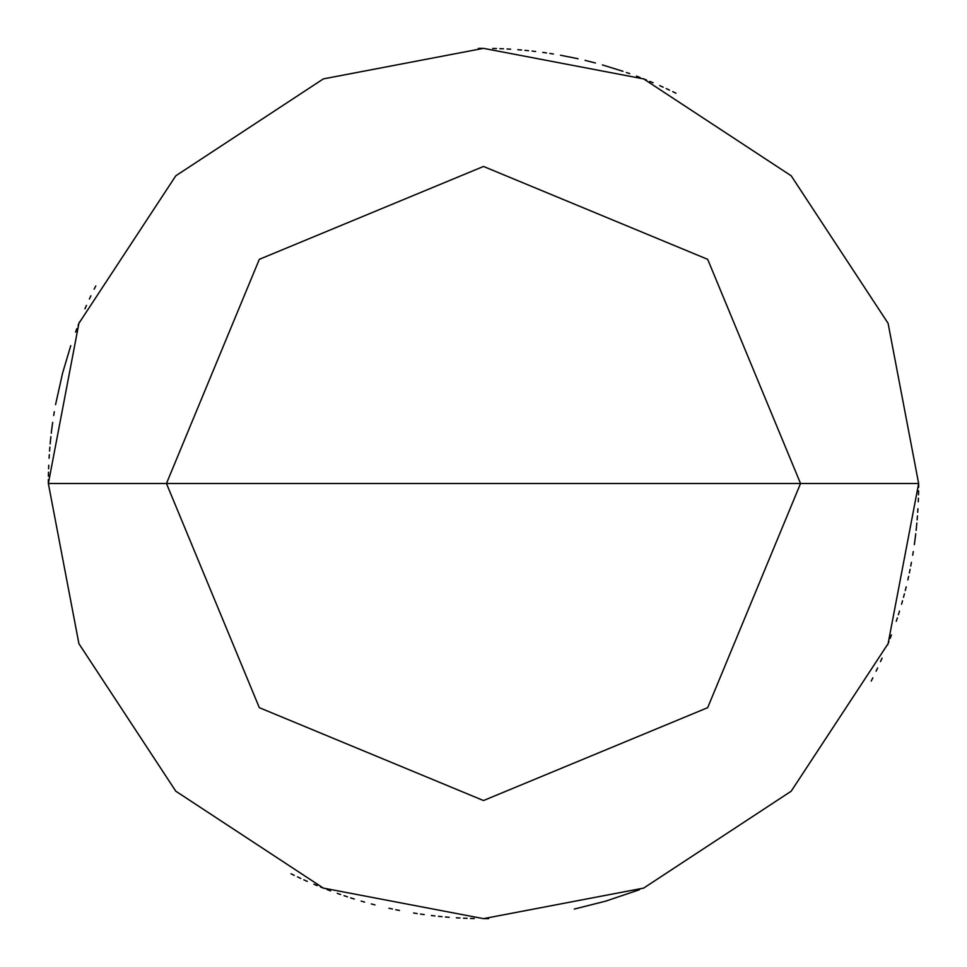 <?xml version="1.0" encoding="UTF-8"?>
<svg xmlns="http://www.w3.org/2000/svg" width="967" height="967" viewBox="0 0 967 967"><rect width="100%" height="100%" fill="white"/><g stroke="black" fill="none" stroke-linecap="round" stroke-linejoin="round"><path stroke-width="1.45" d="M483.5 483.5L800.543 483.5L707.675 707.675L483.5 800.543L259.325 707.675L166.457 483.5L918.65 483.5L888.093 323.329L791.199 175.801L643.671 78.907L483.5 48.35L323.329 78.907L175.801 175.801L78.907 323.329L48.35 483.5L166.457 483.5L259.325 259.325L483.5 166.457L707.675 259.325L800.543 483.5L707.675 259.325L483.5 166.457L259.325 259.325L166.457 483.5L483.5 483.5M918.65 483.5L888.093 323.329L791.199 175.801L643.671 78.907L483.5 48.35L323.329 78.907L175.801 175.801L78.907 323.329L48.35 483.5L166.457 483.5L259.325 707.675L483.5 800.543L707.675 707.675L800.543 483.5L918.65 483.5L888.093 643.671L791.199 791.199L643.671 888.093L483.5 918.65L323.329 888.093L175.801 791.199L78.907 643.671L48.35 483.5L78.907 643.671L175.801 791.199L323.329 888.093L483.5 918.65L643.671 888.093L791.199 791.199L888.093 643.671L918.65 483.5M574.265 909.077L605.572 901.184L639.55 889.7M912.727 555.07L913.295 551.528M914.359 544.433L914.855 540.879M915.314 537.314L915.737 533.76M916.511 526.628L916.849 523.05M917.163 519.472L917.441 515.907M917.695 512.317L917.913 508.739M918.517 494.403L918.59 490.813M675.957 93.219L672.73 91.647M669.49 90.1L666.239 88.577M662.987 87.09L659.712 85.628M653.124 82.775L649.812 81.385M646.488 80.031L643.164 78.702M639.816 77.396L636.467 76.127M629.722 73.649L626.338 72.465M622.953 71.304L602.393 64.91M595.479 63L585.047 60.365M578.061 58.745L560.473 55.216M553.402 53.995L549.86 53.439M546.307 52.907L542.753 52.399M535.633 51.481L532.08 51.07M528.514 50.683L524.936 50.332M521.37 50.006L517.792 49.704M510.636 49.196L507.059 48.991M503.469 48.809L499.891 48.664M496.301 48.543L492.711 48.447M481.953 48.35L478.363 48.386M90.91 295.793L89.387 299.033M86.389 305.56L84.939 308.836M79.403 322.071L78.085 325.42M76.792 328.768L75.535 332.116M70.76 345.654L62.577 373.153L55.554 404.665M54.309 411.737L53.729 415.266M52.665 422.361L52.182 425.915M50.888 436.601L50.514 440.178M49.861 447.322L49.571 450.9M48.737 465.224L48.604 468.802M48.495 472.392L48.41 475.982M48.362 479.559L48.35 483.149M303.831 879.825L307.107 881.3M326.991 889.531L330.339 890.812M350.67 897.884L354.091 898.959M371.328 903.94L374.797 904.858M395.757 909.717L399.274 910.418M420.488 914.069L424.042 914.564M445.424 916.982L449.002 917.284M470.494 918.457L474.084 918.553M484.842 918.65L488.432 918.626M871.231 681.034L872.85 677.831M880.526 661.621L881.977 658.346M890.136 638.425L891.405 635.065M898.391 614.722L899.467 611.289M905.269 590.571L906.139 587.09M910.745 566.058L911.41 562.54M914.794 541.278L915.253 537.725M917.127 519.883L917.417 516.305M918.505 494.814L918.577 491.224M54.273 411.93L53.705 415.472M52.641 422.567L52.145 426.121M51.686 429.686L51.263 433.24M50.489 440.372L50.151 443.95M49.837 447.528L49.559 451.093M49.305 454.683L49.087 458.261M48.483 472.597L48.41 476.187M291.043 873.781L294.27 875.353M297.51 876.9L300.761 878.423M304.013 879.91L307.288 881.372M313.876 884.225L317.188 885.615M320.512 886.969L323.836 888.298M327.184 889.604L330.533 890.873M337.278 893.351L340.662 894.535M344.047 895.696L347.455 896.832M350.864 897.944L354.285 899.02M361.15 901.099L364.607 902.09M371.521 904L374.991 904.907M388.939 908.255L392.445 909.016M395.962 909.754L399.48 910.467M413.598 913.005L417.14 913.561M420.693 914.093L424.247 914.601M431.367 915.519L434.92 915.93M438.486 916.317L442.064 916.668M445.63 916.994L449.208 917.296M456.364 917.804L459.941 918.009M463.531 918.191L467.109 918.336M470.699 918.457L474.289 918.553M485.047 918.65L488.637 918.614M876.09 671.207L877.613 667.967M880.611 661.44L882.061 658.164M887.597 644.929L888.915 641.58M890.208 638.232L891.465 634.884M896.24 621.346L897.364 617.937M898.452 614.516L899.528 611.096M901.57 604.218L902.549 600.773M903.504 597.316L904.423 593.847M905.317 590.366L906.188 586.884M907.832 579.91L908.617 576.405M909.367 572.899L910.092 569.382M910.781 565.864L911.446 562.335M912.691 555.263L913.271 551.734M914.335 544.639L914.818 541.085M916.112 530.399L916.486 526.822M917.139 519.678L917.429 516.1M918.263 501.776L918.396 498.198M918.505 494.608L918.59 491.018M918.638 487.441L918.65 483.851M663.169 87.175L659.893 85.7M640.009 77.469L636.661 76.188M546.512 52.931L542.958 52.436M521.576 50.018L517.998 49.716M496.506 48.543L492.916 48.447M482.158 48.35L478.568 48.374M95.769 285.966L94.15 289.169M86.474 305.379L85.023 308.654M76.864 328.575L75.595 331.935M52.206 425.722L51.747 429.275M49.873 447.117L49.583 450.695M48.495 472.186L48.423 475.776"/></g></svg>
